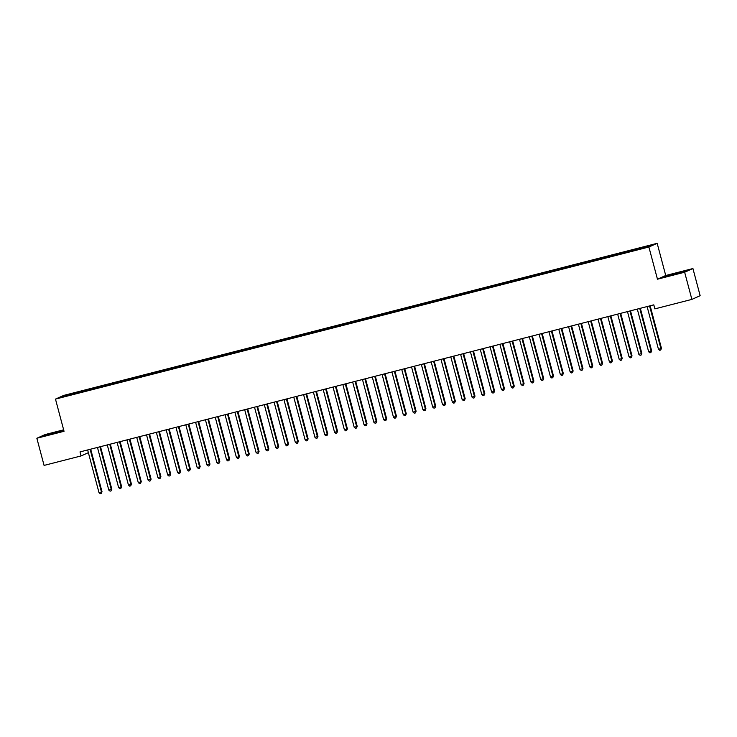 <?xml version="1.0" encoding="UTF-8"?>
<svg xmlns="http://www.w3.org/2000/svg" width="737" height="737" viewBox="0 0 737 737"><rect width="100%" height="100%" fill="white"/><g stroke="black" fill="none" stroke-linecap="round" stroke-linejoin="round"><path stroke-width="1.11" d="M63.649 429.818L45.123 434.563L36.85 438.257L44.073 465.416L81.079 455.936L88.376 452.675M657.174 243.321L63.751 395.41L55.478 399.104L648.892 247.015L657.174 243.321L665.732 275.509L657.459 279.203L684.645 272.229L692.927 268.544L665.732 275.509M692.927 268.544L700.15 295.703L691.877 299.397L684.645 272.229M65.169 396.156L64.57 395.658L61.125 397.197L71.13 394.783L636.482 249.889L651.517 245.228L641.512 247.641L76.16 392.535L76.399 393.429M64.57 395.658L76.16 392.535M691.877 299.397L654.871 308.877L653.802 304.851L80.011 451.91L81.079 455.936M81.254 391.384L81.282 392.029M85.188 390.37L85.216 391.172M91.075 388.86L91.102 389.514M94.999 387.855L95.027 388.657M100.886 386.345L100.914 386.999M104.811 385.34L104.847 386.142M110.707 383.83L110.725 384.484M114.631 382.825L114.659 383.627M120.518 381.315L120.546 381.969M124.442 380.31L124.479 381.112M130.338 378.8L130.357 379.454M134.263 377.795L134.291 378.588M140.15 376.285L140.177 376.929M144.074 375.28L144.111 376.073M149.961 373.77L149.989 374.414M153.895 372.765L153.922 373.558M159.782 371.255L159.809 371.899M163.706 370.25L163.734 371.043M169.593 368.74L169.621 369.384M173.517 367.735L173.554 368.528M179.413 366.225L179.432 366.869M183.338 365.22L183.366 366.013M189.225 363.709L189.252 364.354M193.149 362.705L193.186 363.498M199.036 361.194L199.064 361.839M202.97 360.19L202.997 360.983M208.857 358.679L208.884 359.324M212.781 357.675L212.809 358.468M218.668 356.164L218.696 356.809M222.592 355.16L222.629 355.953M228.488 353.649L228.507 354.294M232.413 352.645L232.441 353.438M238.3 351.134L238.327 351.779M242.224 350.121L242.261 350.923M248.111 348.619L248.139 349.264M252.045 347.606L252.072 348.408M257.932 346.104L257.959 346.749M261.856 345.091L261.884 345.893M267.743 343.589L267.771 344.234M271.667 342.576L271.704 343.378M277.563 341.065L277.582 341.719M281.488 340.061L281.516 340.863M287.375 338.55L287.402 339.204M291.299 337.546L291.336 338.347M297.195 336.035L297.214 336.689M301.12 335.031L301.147 335.832M307.007 333.52L307.034 334.174M310.931 332.516L310.968 333.317M316.818 331.005L316.846 331.659M320.752 330.001L320.779 330.802M326.638 328.49L326.666 329.135M330.563 327.486L330.591 328.278M336.45 325.975L336.477 326.62M340.374 324.971L340.411 325.763M346.27 323.46L346.289 324.105M350.195 322.456L350.222 323.248M356.082 320.945L356.109 321.59M360.006 319.941L360.043 320.733M365.893 318.43L365.921 319.075M369.827 317.426L369.854 318.218M375.713 315.915L375.741 316.56M379.638 314.911L379.666 315.703M385.525 313.4L385.552 314.045M389.449 312.396L389.486 313.188M395.345 310.885L395.364 311.53M399.27 309.881L399.297 310.673M405.157 308.37L405.184 309.015M409.081 307.366L409.118 308.158M414.968 305.855L414.995 306.5M418.902 304.851L418.929 305.643M424.788 303.34L424.816 303.985M428.713 302.327L428.741 303.128M434.6 300.825L434.627 301.47M438.524 299.812L438.561 300.613M444.42 298.31L444.448 298.955M448.345 297.297L448.372 298.098M454.232 295.795L454.259 296.44M458.156 294.782L458.193 295.583M464.052 293.271L464.07 293.925M467.977 292.267L468.004 293.068M473.863 290.756L473.891 291.41M477.788 289.752L477.825 290.553M483.675 288.241L483.702 288.895M487.608 287.237L487.636 288.038M493.495 285.726L493.523 286.38M497.42 284.722L497.447 285.523M503.307 283.211L503.334 283.865M507.231 282.207L507.268 283.008M513.127 280.696L513.145 281.341M517.052 279.692L517.079 280.484M522.938 278.181L522.966 278.826M526.863 277.176L526.9 277.969M532.75 275.666L532.777 276.311M536.683 274.661L536.711 275.454M542.57 273.151L542.598 273.796M546.495 272.146L546.522 272.939M552.382 270.636L552.409 271.28M556.306 269.631L556.343 270.424M562.202 268.121L562.22 268.765M566.127 267.116L566.154 267.909M572.013 265.606L572.041 266.25M575.938 264.601L575.975 265.394M581.825 263.091L581.852 263.735M585.758 262.086L585.786 262.879M591.645 260.576L591.673 261.22M595.57 259.571L595.597 260.364M601.456 258.061L601.484 258.705M605.381 257.056L605.418 257.849M611.277 255.546L611.305 256.19M615.202 254.532L615.229 255.334M621.088 253.031L621.116 253.675M625.013 252.017L625.05 252.819M630.909 250.516L630.927 251.16M634.833 249.502L634.861 250.304M640.72 248L640.748 248.645M657.459 279.203L648.892 247.015M36.85 438.257L64.036 431.292L55.478 399.104M75.367 392.885L75.404 393.687M664.424 276.863L685.861 270.903L664.424 276.863M63.769 430.288L43.916 435.899L63.852 430.601M635.626 249.152L635.865 250.046M625.805 251.667L626.045 252.561M615.994 254.182L616.233 255.076M606.183 256.697L606.413 257.591M596.362 259.212L596.601 260.106M586.551 261.727L586.79 262.621M576.73 264.242L576.97 265.136M566.919 266.757L567.158 267.651M557.108 269.272L557.338 270.166M547.287 271.787L547.527 272.681M537.476 274.302L537.715 275.205M527.655 276.826L527.895 277.72M517.844 279.341L518.083 280.235M508.033 281.856L508.263 282.75M498.212 284.371L498.452 285.265M488.401 286.886L488.64 287.78M478.58 289.401L478.82 290.295M468.769 291.916L469.008 292.81M458.948 294.432L459.188 295.325M449.137 296.947L449.377 297.84M439.326 299.462L439.556 300.355M429.505 301.977L429.745 302.87M419.694 304.492L419.933 305.385M409.873 307.007L410.113 307.9M400.062 309.522L400.302 310.415M390.251 312.037L390.481 312.93M380.43 314.552L380.67 315.445M370.619 317.067L370.858 317.96M360.798 319.582L361.038 320.475M350.987 322.097L351.227 322.999M341.176 324.612L341.406 325.514M331.355 327.136L331.595 328.029M321.544 329.651L321.783 330.545M311.723 332.166L311.963 333.06M301.912 334.681L302.152 335.575M292.092 337.196L292.331 338.09M282.28 339.711L282.52 340.605M272.469 342.226L272.699 343.12M262.648 344.741L262.888 345.635M252.837 347.256L253.077 348.15M243.017 349.771L243.256 350.665M233.205 352.286L233.445 353.18M223.394 354.801L223.624 355.695M213.573 357.316L213.813 358.21M203.762 359.831L204.002 360.725M193.942 362.346L194.181 363.24M184.13 364.861L184.37 365.755M174.319 367.376L174.549 368.27M164.498 369.891L164.738 370.794M154.687 372.406L154.927 373.309M144.867 374.93L145.106 375.824M135.055 377.445L135.295 378.339M125.235 379.96L125.474 380.854M115.423 382.475L115.663 383.369M105.612 384.99L105.842 385.884M95.792 387.505L96.031 388.399M85.98 390.02L86.22 390.914M649.592 305.929A1.041 1.013 -114 0 0 649.619 306.177L660.914 348.619L658.463 349.255L647.169 306.804A1.041 1.013 -114 0 0 647.077 306.574M650.154 305.791A1.041 1.013 -114 0 0 650.181 305.929L661.476 348.371L660.693 350.047L659.716 350.296L658.463 349.255M661.476 348.371L660.693 350.047M639.771 308.444A1.041 1.013 -114 0 0 639.808 308.692L651.103 351.134L648.652 351.77L637.358 309.319A1.041 1.013 -114 0 0 637.265 309.089M640.342 308.306A1.041 1.013 -114 0 0 640.37 308.444L651.665 350.886L650.882 352.562L649.896 352.811L648.652 351.77M651.665 350.886L650.882 352.562M629.96 310.959A1.041 1.013 -114 0 0 629.997 311.207L641.291 353.649L638.832 354.285L627.537 311.834A1.041 1.013 -114 0 0 627.445 311.604M630.522 310.821A1.041 1.013 -114 0 0 630.55 310.959L641.844 353.401L641.07 355.077L640.084 355.326L638.832 354.285M641.844 353.401L641.07 355.077M680.933 272.69L669.122 275.804M665.714 276.578L684.802 271.373M60.425 431.716L48.605 434.83M45.197 435.604L63.833 430.509M620.139 313.483A1.041 1.013 -114 0 0 620.176 313.722L631.471 356.164L629.02 356.8L617.726 314.349A1.041 1.013 -114 0 0 617.634 314.119M620.711 313.336A1.041 1.013 -114 0 0 620.738 313.474L632.033 355.916L631.25 357.592L630.273 357.841L629.02 356.8M632.033 355.916L631.25 357.592M610.328 315.998A1.041 1.013 -114 0 0 610.365 316.237L621.659 358.689L619.2 359.315L607.905 316.864A1.041 1.013 -114 0 0 607.822 316.634M610.89 315.851A1.041 1.013 -114 0 0 610.918 315.989L622.212 358.431L621.438 360.107L620.453 360.356L619.2 359.315M622.212 358.431L621.438 360.107M600.508 318.513A1.041 1.013 -114 0 0 600.544 318.752L611.839 361.204L609.388 361.83L598.094 319.379A1.041 1.013 -114 0 0 598.002 319.149M601.079 318.366A1.041 1.013 -114 0 0 601.106 318.504L612.401 360.946L611.618 362.622L610.641 362.871L609.388 361.83M612.401 360.946L611.618 362.622M590.696 321.028A1.041 1.013 -114 0 0 590.733 321.268L602.028 363.719L599.577 364.345L588.283 321.894A1.041 1.013 -114 0 0 588.19 321.664M591.267 320.881A1.041 1.013 -114 0 0 591.295 321.019L602.59 363.47L601.807 365.137L600.821 365.386L599.577 364.345M602.59 363.47L601.807 365.137M580.885 323.543A1.041 1.013 -114 0 0 580.913 323.783L592.207 366.234L589.757 366.86L578.462 324.409A1.041 1.013 -114 0 0 578.37 324.188M581.447 323.396A1.041 1.013 -114 0 0 581.475 323.534L592.769 365.985L591.995 367.652L591.01 367.901L589.757 366.86M592.769 365.985L591.995 367.652M571.064 326.058A1.041 1.013 -114 0 0 571.101 326.298L582.396 368.749L579.945 369.375L568.651 326.924A1.041 1.013 -114 0 0 568.559 326.703M571.636 325.911A1.041 1.013 -114 0 0 571.663 326.049L582.958 368.5L582.175 370.167L581.198 370.416L579.945 369.375M582.958 368.5L582.175 370.167M561.253 328.573A1.041 1.013 -114 0 0 561.29 328.813L572.585 371.264L570.125 371.89L558.83 329.439A1.041 1.013 -114 0 0 558.747 329.218M561.815 328.426A1.041 1.013 -114 0 0 561.843 328.564L573.137 371.015L572.363 372.682L571.378 372.931L570.125 371.89M573.137 371.015L572.363 372.682M551.433 331.088A1.041 1.013 -114 0 0 551.469 331.328L562.764 373.779L560.313 374.405L549.019 331.954A1.041 1.013 -114 0 0 548.927 331.733M552.004 330.941A1.041 1.013 -114 0 0 552.031 331.079L563.326 373.53L562.543 375.197L561.566 375.446L560.313 374.405M563.326 373.53L562.543 375.197M541.621 333.603A1.041 1.013 -114 0 0 541.658 333.843L552.953 376.294L550.493 376.92L539.198 334.469A1.041 1.013 -114 0 0 539.115 334.248M542.192 333.456A1.041 1.013 -114 0 0 542.22 333.594L553.515 376.045L552.732 377.712L551.746 377.961L550.493 376.92M553.515 376.045L552.732 377.712M531.81 336.118A1.041 1.013 -114 0 0 531.838 336.358L543.132 378.809L540.682 379.435L529.387 336.993A1.041 1.013 -114 0 0 529.295 336.763M532.372 335.971A1.041 1.013 -114 0 0 532.4 336.109L543.694 378.56L542.911 380.228L541.935 380.485L540.682 379.435M543.694 378.56L542.911 380.228M521.989 338.633A1.041 1.013 -114 0 0 522.026 338.873L533.321 381.324L530.87 381.95L519.576 339.508A1.041 1.013 -114 0 0 519.484 339.278M522.561 338.486A1.041 1.013 -114 0 0 522.588 338.624L533.883 381.075L533.1 382.743L532.123 383L530.87 381.95M533.883 381.075L533.1 382.743M512.178 341.148A1.041 1.013 -114 0 0 512.215 341.388L523.51 383.839L521.05 384.465L509.755 342.023A1.041 1.013 -114 0 0 509.672 341.793M512.74 341.001A1.041 1.013 -114 0 0 512.768 341.139L524.062 383.59L523.288 385.258L522.303 385.515L521.05 384.465M524.062 383.59L523.288 385.258M502.358 343.663A1.041 1.013 -114 0 0 502.394 343.903L513.689 386.354L511.238 386.98L499.944 344.538A1.041 1.013 -114 0 0 499.852 344.308M502.929 343.516A1.041 1.013 -114 0 0 502.956 343.654L514.251 386.105L513.468 387.773L512.491 388.031L511.238 386.98M514.251 386.105L513.468 387.773M492.546 346.178A1.041 1.013 -114 0 0 492.583 346.418L503.878 388.869L501.418 389.495L490.123 347.053A1.041 1.013 -114 0 0 490.041 346.823M493.117 346.031A1.041 1.013 -114 0 0 493.136 346.169L504.43 388.62L503.657 390.288L502.671 390.546L501.418 389.495M504.43 388.62L503.657 390.288M482.735 348.693A1.041 1.013 -114 0 0 482.763 348.942L494.057 391.384L491.607 392.01L480.312 349.568A1.041 1.013 -114 0 0 480.22 349.338M483.297 348.546A1.041 1.013 -114 0 0 483.325 348.684L494.619 391.135L493.836 392.803L492.86 393.061L491.607 392.01M494.619 391.135L493.836 392.803M472.914 351.208A1.041 1.013 -114 0 0 472.951 351.457L484.246 393.899L481.795 394.535L470.501 352.083A1.041 1.013 -114 0 0 470.409 351.853M473.486 351.07A1.041 1.013 -114 0 0 473.513 351.199L484.808 393.65L484.025 395.327L483.039 395.576L481.795 394.535M484.808 393.65L484.025 395.327M463.103 353.723A1.041 1.013 -114 0 0 463.14 353.972L474.435 396.414L471.975 397.05L460.68 354.598A1.041 1.013 -114 0 0 460.588 354.368M463.665 353.585A1.041 1.013 -114 0 0 463.693 353.723L474.987 396.165L474.213 397.842L473.228 398.091L471.975 397.05M474.987 396.165L474.213 397.842M453.283 356.238A1.041 1.013 -114 0 0 453.319 356.487L464.614 398.929L462.163 399.565L450.869 357.113A1.041 1.013 -114 0 0 450.777 356.883M453.854 356.1A1.041 1.013 -114 0 0 453.881 356.238L465.176 398.68L464.393 400.357L463.416 400.606L462.163 399.565M465.176 398.68L464.393 400.357M443.471 358.753A1.041 1.013 -114 0 0 443.508 359.002L454.803 401.444L452.343 402.08L441.048 359.628A1.041 1.013 -114 0 0 440.966 359.398M444.033 358.615A1.041 1.013 -114 0 0 444.061 358.753L455.355 401.195L454.582 402.872L453.596 403.121L452.343 402.08M455.355 401.195L454.582 402.872M433.651 361.277A1.041 1.013 -114 0 0 433.688 361.517L444.982 403.959L442.532 404.595L431.237 362.143A1.041 1.013 -114 0 0 431.145 361.913M434.222 361.13A1.041 1.013 -114 0 0 434.25 361.268L445.544 403.71L444.761 405.387L443.785 405.636L442.532 404.595M445.544 403.71L444.761 405.387M423.839 363.792A1.041 1.013 -114 0 0 423.876 364.032L435.171 406.483L432.72 407.11L421.426 364.658A1.041 1.013 -114 0 0 421.334 364.428M424.411 363.645A1.041 1.013 -114 0 0 424.438 363.783L435.733 406.225L434.95 407.902L433.964 408.151L432.72 407.11M435.733 406.225L434.95 407.902M414.028 366.307A1.041 1.013 -114 0 0 414.056 366.547L425.35 408.998L422.9 409.625L411.605 367.173A1.041 1.013 -114 0 0 411.513 366.943M414.59 366.16A1.041 1.013 -114 0 0 414.618 366.298L425.912 408.74L425.138 410.417L424.153 410.666L422.9 409.625M425.912 408.74L425.138 410.417M404.208 368.822A1.041 1.013 -114 0 0 404.245 369.062L415.539 411.513L413.089 412.14L401.794 369.688A1.041 1.013 -114 0 0 401.702 369.458M404.779 368.675A1.041 1.013 -114 0 0 404.806 368.813L416.101 411.264L415.318 412.932L414.341 413.181L413.089 412.14M416.101 411.264L415.318 412.932M394.396 371.337A1.041 1.013 -114 0 0 394.433 371.577L405.728 414.028L403.268 414.655L391.973 372.203A1.041 1.013 -114 0 0 391.891 371.982M394.958 371.19A1.041 1.013 -114 0 0 394.986 371.328L406.28 413.779L405.507 415.447L404.521 415.696L403.268 414.655M406.28 413.779L405.507 415.447M384.576 373.852A1.041 1.013 -114 0 0 384.613 374.092L395.907 416.543L393.457 417.17L382.162 374.718A1.041 1.013 -114 0 0 382.07 374.497M385.147 373.705A1.041 1.013 -114 0 0 385.175 373.843L396.469 416.294L395.686 417.962L394.71 418.211L393.457 417.17M396.469 416.294L395.686 417.962M374.764 376.367A1.041 1.013 -114 0 0 374.801 376.607L386.096 419.058L383.636 419.685L372.342 377.233A1.041 1.013 -114 0 0 372.259 377.012M375.336 376.22A1.041 1.013 -114 0 0 375.363 376.358L386.658 418.809L385.875 420.477L384.889 420.726L383.636 419.685M386.658 418.809L385.875 420.477M364.953 378.882A1.041 1.013 -114 0 0 364.981 379.122L376.275 421.573L373.825 422.2L362.53 379.748A1.041 1.013 -114 0 0 362.438 379.527M365.515 378.735A1.041 1.013 -114 0 0 365.543 378.873L376.837 421.324L376.054 422.992L375.078 423.241L373.825 422.2M376.837 421.324L376.054 422.992M355.133 381.397A1.041 1.013 -114 0 0 355.17 381.637L366.464 424.088L364.014 424.715L352.719 382.263A1.041 1.013 -114 0 0 352.627 382.042M355.704 381.25A1.041 1.013 -114 0 0 355.731 381.388L367.026 423.839L366.243 425.507L365.266 425.756L364.014 424.715M367.026 423.839L366.243 425.507M345.321 383.913A1.041 1.013 -114 0 0 345.358 384.152L356.653 426.603L354.193 427.23L342.898 384.788A1.041 1.013 -114 0 0 342.816 384.557M345.883 383.765A1.041 1.013 -114 0 0 345.911 383.903L357.205 426.355L356.432 428.022L355.446 428.28L354.193 427.23M357.205 426.355L356.432 428.022M335.501 386.428A1.041 1.013 -114 0 0 335.538 386.667L346.832 429.118L344.382 429.745L333.087 387.303A1.041 1.013 -114 0 0 332.995 387.072M336.072 386.28A1.041 1.013 -114 0 0 336.1 386.418L347.394 428.87L346.611 430.537L345.635 430.795L344.382 429.745M347.394 428.87L346.611 430.537M325.69 388.943A1.041 1.013 -114 0 0 325.726 389.182L337.021 431.633L334.561 432.26L323.267 389.818A1.041 1.013 -114 0 0 323.184 389.587M326.261 388.795A1.041 1.013 -114 0 0 326.279 388.933L337.574 431.385L336.8 433.052L335.814 433.31L334.561 432.26M337.574 431.385L336.8 433.052M315.878 391.458A1.041 1.013 -114 0 0 315.906 391.697L327.2 434.148L324.75 434.775L313.455 392.333A1.041 1.013 -114 0 0 313.363 392.102M316.44 391.31A1.041 1.013 -114 0 0 316.468 391.448L327.762 433.9L326.979 435.567L326.003 435.825L324.75 434.775M327.762 433.9L326.979 435.567M306.058 393.973A1.041 1.013 -114 0 0 306.095 394.212L317.389 436.663L314.939 437.29L303.644 394.848A1.041 1.013 -114 0 0 303.552 394.617M306.629 393.825A1.041 1.013 -114 0 0 306.656 393.963L317.951 436.415L317.168 438.082L316.182 438.34L314.939 437.29M317.951 436.415L317.168 438.082M296.246 396.488A1.041 1.013 -114 0 0 296.283 396.736L307.578 439.178L305.118 439.805L293.823 397.363A1.041 1.013 -114 0 0 293.731 397.132M296.808 396.34A1.041 1.013 -114 0 0 296.836 396.478L308.13 438.93L307.357 440.597L306.371 440.855L305.118 439.805M308.13 438.93L307.357 440.597M286.426 399.003A1.041 1.013 -114 0 0 286.463 399.251L297.757 441.693L295.307 442.329L284.012 399.878A1.041 1.013 -114 0 0 283.92 399.647M286.997 398.864A1.041 1.013 -114 0 0 287.025 398.993L298.319 441.445L297.536 443.121L296.56 443.37L295.307 442.329M298.319 441.445L297.536 443.121M276.615 401.518A1.041 1.013 -114 0 0 276.651 401.766L287.946 444.208L285.486 444.844L274.192 402.393A1.041 1.013 -114 0 0 274.109 402.162M277.176 401.379A1.041 1.013 -114 0 0 277.204 401.518L288.499 443.96L287.725 445.636L286.739 445.885L285.486 444.844M288.499 443.96L287.725 445.636M266.794 404.033A1.041 1.013 -114 0 0 266.831 404.281L278.125 446.723L275.675 447.359L264.38 404.908A1.041 1.013 -114 0 0 264.288 404.677M267.365 403.894A1.041 1.013 -114 0 0 267.393 404.033L278.687 446.475L277.904 448.151L276.928 448.4L275.675 447.359M278.687 446.475L277.904 448.151M256.983 406.548A1.041 1.013 -114 0 0 257.02 406.796L268.314 449.238L265.864 449.874L254.569 407.423A1.041 1.013 -114 0 0 254.477 407.192M257.554 406.409A1.041 1.013 -114 0 0 257.582 406.548L268.876 448.99L268.093 450.666L267.107 450.915L265.864 449.874M268.876 448.99L268.093 450.666M247.171 409.072A1.041 1.013 -114 0 0 247.199 409.311L258.494 451.753L256.043 452.389L244.748 409.938A1.041 1.013 -114 0 0 244.656 409.708M247.733 408.924A1.041 1.013 -114 0 0 247.761 409.063L259.055 451.505L258.282 453.181L257.296 453.43L256.043 452.389M259.055 451.505L258.282 453.181M237.351 411.587A1.041 1.013 -114 0 0 237.388 411.826L248.682 454.278L246.232 454.904L234.937 412.453A1.041 1.013 -114 0 0 234.845 412.223M237.922 411.439A1.041 1.013 -114 0 0 237.95 411.578L249.244 454.02L248.461 455.696L247.485 455.945L246.232 454.904M249.244 454.02L248.461 455.696M227.54 414.102A1.041 1.013 -114 0 0 227.576 414.341L238.871 456.793L236.411 457.419L225.117 414.968A1.041 1.013 -114 0 0 225.034 414.738M228.101 413.954A1.041 1.013 -114 0 0 228.129 414.093L239.424 456.535L238.65 458.211L237.664 458.46L236.411 457.419M239.424 456.535L238.65 458.211M217.719 416.617A1.041 1.013 -114 0 0 217.756 416.856L229.05 459.308L226.6 459.934L215.305 417.483A1.041 1.013 -114 0 0 215.213 417.253M218.29 416.469A1.041 1.013 -114 0 0 218.318 416.608L229.612 459.059L228.829 460.726L227.853 460.975L226.6 459.934M229.612 459.059L228.829 460.726M207.908 419.132A1.041 1.013 -114 0 0 207.945 419.371L219.239 461.823L216.779 462.449L205.485 419.998A1.041 1.013 -114 0 0 205.402 419.777M208.479 418.985A1.041 1.013 -114 0 0 208.507 419.123L219.801 461.574L219.018 463.241L218.032 463.49L216.779 462.449M219.801 461.574L219.018 463.241M198.096 421.647A1.041 1.013 -114 0 0 198.124 421.886L209.419 464.338L206.968 464.964L195.674 422.513A1.041 1.013 -114 0 0 195.581 422.292M198.658 421.5A1.041 1.013 -114 0 0 198.686 421.638L209.981 464.089L209.197 465.756L208.221 466.005L206.968 464.964M209.981 464.089L209.197 465.756M188.276 424.162A1.041 1.013 -114 0 0 188.313 424.401L199.607 466.853L197.157 467.479L185.862 425.028A1.041 1.013 -114 0 0 185.77 424.807M188.847 424.015A1.041 1.013 -114 0 0 188.875 424.153L200.169 466.604L199.386 468.271L198.41 468.52L197.157 467.479M200.169 466.604L199.386 468.271M178.465 426.677A1.041 1.013 -114 0 0 178.501 426.916L189.796 469.368L187.336 469.994L176.042 427.543A1.041 1.013 -114 0 0 175.959 427.322M179.027 426.53A1.041 1.013 -114 0 0 179.054 426.668L190.349 469.119L189.575 470.786L188.589 471.035L187.336 469.994M190.349 469.119L189.575 470.786M168.644 429.192A1.041 1.013 -114 0 0 168.681 429.431L179.975 471.883L177.525 472.509L166.23 430.058A1.041 1.013 -114 0 0 166.138 429.837M169.215 429.045A1.041 1.013 -114 0 0 169.243 429.183L180.537 471.634L179.754 473.301L178.778 473.55L177.525 472.509M180.537 471.634L179.754 473.301M158.833 431.707A1.041 1.013 -114 0 0 158.87 431.946L170.164 474.398L167.704 475.024L156.41 432.582A1.041 1.013 -114 0 0 156.327 432.352M159.404 431.56A1.041 1.013 -114 0 0 159.422 431.698L170.717 474.149L169.943 475.816L168.957 476.074L167.704 475.024M170.717 474.149L169.943 475.816M149.021 434.222A1.041 1.013 -114 0 0 149.049 434.462L160.344 476.913L157.893 477.539L146.599 435.097A1.041 1.013 -114 0 0 146.506 434.867M149.583 434.075A1.041 1.013 -114 0 0 149.611 434.213L160.906 476.664L160.122 478.331L159.146 478.589L157.893 477.539M160.906 476.664L160.122 478.331M139.201 436.737A1.041 1.013 -114 0 0 139.238 436.977L150.532 479.428L148.082 480.054L136.787 437.612A1.041 1.013 -114 0 0 136.695 437.382M139.772 436.59A1.041 1.013 -114 0 0 139.8 436.728L151.094 479.179L150.311 480.846L149.325 481.104L148.082 480.054M151.094 479.179L150.311 480.846M129.39 439.252A1.041 1.013 -114 0 0 129.426 439.492L140.721 481.943L138.261 482.569L126.967 440.127A1.041 1.013 -114 0 0 126.875 439.897M129.952 439.105A1.041 1.013 -114 0 0 129.979 439.243L141.274 481.694L140.5 483.361L139.514 483.619L138.261 482.569M141.274 481.694L140.5 483.361M119.569 441.767A1.041 1.013 -114 0 0 119.606 442.007L130.9 484.458L128.45 485.084L117.155 442.642A1.041 1.013 -114 0 0 117.063 442.412M120.14 441.62A1.041 1.013 -114 0 0 120.168 441.758L131.462 484.209L130.679 485.876L129.703 486.134L128.45 485.084M131.462 484.209L130.679 485.876M109.758 444.282A1.041 1.013 -114 0 0 109.795 444.531L121.089 486.973L118.629 487.599L107.335 445.157A1.041 1.013 -114 0 0 107.252 444.927M110.32 444.135A1.041 1.013 -114 0 0 110.347 444.273L121.642 486.724L120.868 488.391L119.882 488.649L118.629 487.599M121.642 486.724L120.868 488.391M99.937 446.797A1.041 1.013 -114 0 0 99.974 447.046L111.269 489.488L108.818 490.123L97.524 447.672A1.041 1.013 -114 0 0 97.431 447.442M100.508 446.659A1.041 1.013 -114 0 0 100.536 446.788L111.831 489.239L111.047 490.916L110.071 491.164L108.818 490.123M111.831 489.239L111.047 490.916M90.126 449.312A1.041 1.013 -114 0 0 90.163 449.561L101.457 492.003L99.007 492.638L87.712 450.187A1.041 1.013 -114 0 0 87.62 449.957M90.697 449.174A1.041 1.013 -114 0 0 90.725 449.312L102.019 491.754L101.236 493.431L100.25 493.679L99.007 492.638M102.019 491.754L101.236 493.431M649.619 306.177L650.181 305.929M639.808 308.692L640.37 308.444M629.997 311.207L630.55 310.959M620.176 313.722L620.738 313.474M610.365 316.237L610.918 315.989M600.544 318.752L601.106 318.504M590.733 321.268L591.295 321.019M580.913 323.783L581.475 323.534M571.101 326.298L571.663 326.049M561.29 328.813L561.843 328.564M551.469 331.328L552.031 331.079M541.658 333.843L542.22 333.594M531.838 336.358L532.4 336.109M522.026 338.873L522.588 338.624M512.215 341.388L512.768 341.139M502.394 343.903L502.956 343.654M492.583 346.418L493.136 346.169M482.763 348.942L483.325 348.684M472.951 351.457L473.513 351.199M463.14 353.972L463.693 353.723M453.319 356.487L453.881 356.238M443.508 359.002L444.061 358.753M433.688 361.517L434.25 361.268M423.876 364.032L424.438 363.783M414.056 366.547L414.618 366.298M404.245 369.062L404.806 368.813M394.433 371.577L394.986 371.328M384.613 374.092L385.175 373.843M374.801 376.607L375.363 376.358M364.981 379.122L365.543 378.873M355.17 381.637L355.731 381.388M345.358 384.152L345.911 383.903M335.538 386.667L336.1 386.418M325.726 389.182L326.279 388.933M315.906 391.697L316.468 391.448M306.095 394.212L306.656 393.963M296.283 396.736L296.836 396.478M286.463 399.251L287.025 398.993M276.651 401.766L277.204 401.518M266.831 404.281L267.393 404.033M257.02 406.796L257.582 406.548M247.199 409.311L247.761 409.063M237.388 411.826L237.95 411.578M227.576 414.341L228.129 414.093M217.756 416.856L218.318 416.608M207.945 419.371L208.507 419.123M198.124 421.886L198.686 421.638M188.313 424.401L188.875 424.153M178.501 426.916L179.054 426.668M168.681 429.431L169.243 429.183M158.87 431.946L159.422 431.698M149.049 434.462L149.611 434.213M139.238 436.977L139.8 436.728M129.426 439.492L129.979 439.243M119.606 442.007L120.168 441.758M109.795 444.531L110.347 444.273M99.974 447.046L100.536 446.788M90.163 449.561L90.725 449.312"/></g></svg>

